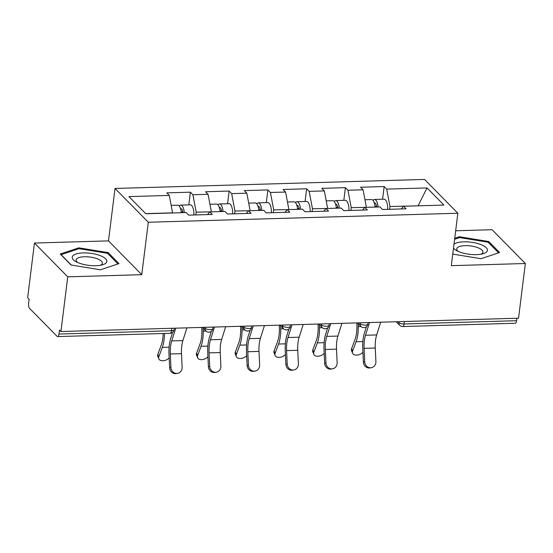 <?xml version="1.0" encoding="UTF-8"?>
<svg xmlns="http://www.w3.org/2000/svg" width="553" height="553" viewBox="0 0 553 553"><rect width="100%" height="100%" fill="white"/><g stroke="black" fill="none" stroke-linecap="round" stroke-linejoin="round"><path stroke-width="0.83" d="M34.459 243.037L67.743 276.839L141.775 274.682L108.492 240.88L34.459 243.037L27.65 297.714L29.109 299.194L28.611 303.189A4.03 1.528 -91.7 0 0 29.599 308.408L57.056 336.3A4.03 1.528 -91.7 0 0 57.643 336.577A4.03 1.528 -91.7 0 0 58.977 334.033L59.475 330.037L60.934 331.517L518.541 318.189L525.35 263.511L492.066 229.709L455.665 230.774M108.492 240.88L115.024 188.449L424.566 179.435L457.849 213.237L148.308 222.251L115.024 188.449M172.584 212.974L169.308 195.43L128.939 196.605L145.819 213.755L186.188 212.58L188.711 215.145L212.311 214.453L209.787 211.896L207.499 214.592M169.308 195.43L166.785 192.873L190.384 192.181L188.801 204.873M195.859 214.93L196.204 212.158L192.907 194.746L190.384 192.181M192.907 194.746L208.059 194.303L205.536 191.746L229.142 191.055L227.56 203.739M234.61 213.804L234.956 211.025L231.666 193.619L229.142 191.055M231.666 193.619L246.818 193.177L244.295 190.612L267.894 189.928L266.311 202.612M273.369 212.677L273.714 209.898L270.417 192.492L267.894 189.928M270.417 192.492L285.569 192.05L283.046 189.485L306.652 188.801L305.069 201.486M312.12 211.55L312.466 208.771L309.175 191.359L306.652 188.801M309.175 191.359L324.328 190.916L321.805 188.359L345.404 187.667L343.828 200.359M350.879 210.416L351.224 207.645L347.927 190.232L345.404 187.667M347.927 190.232L363.079 189.79L360.556 187.232L384.162 186.541L382.579 199.225M389.63 209.29L389.976 206.511L386.685 189.105L384.162 186.541M386.685 189.105L427.054 187.93L443.935 205.073L403.566 206.248L401.278 208.951M209.787 211.896L224.947 211.453L227.47 214.011L251.069 213.327L248.546 210.762L263.698 210.32L266.221 212.884L289.82 212.2L287.297 209.635L302.456 209.193L304.98 211.758L328.579 211.066L326.056 208.509L341.208 208.066L343.731 210.631L367.33 209.94L364.807 207.375L379.966 206.94L382.489 209.497L406.089 208.813L403.566 206.248M211.343 211.847L196.204 212.158M211.357 211.716L208.059 194.303M250.094 210.721L234.956 211.025M250.115 210.589L246.818 193.177M248.546 210.762L246.258 213.465M288.853 209.587L273.714 209.898M288.866 209.456L285.569 192.05M287.297 209.635L285.009 212.338M327.604 208.46L312.466 208.771M327.625 208.329L324.328 190.916M326.056 208.509L323.768 211.211M366.363 207.334L351.224 207.645M366.376 207.202L363.079 189.79M364.807 207.375L362.519 210.078M404.354 321.514L404.049 323.982L516.585 320.705L516.896 318.238M516.585 320.705A4.03 1.528 88.3 0 1 515.251 323.256L402.708 326.533A4.03 1.528 88.3 0 0 404.049 323.982A4.03 1.41 -172.9 0 1 398.865 322.613L398.983 321.673M417.909 205.834L389.976 206.511M418.054 205.827L427.054 187.93M67.743 276.839L60.934 331.517M141.775 274.682L148.308 222.251M457.849 213.237L451.317 265.668L525.35 263.511M172.605 212.843L145.695 213.631M452.755 254.104L481.013 258.714L499.58 252.521L488.769 241.543L459.391 236.753L454.725 238.308M108.174 252.624L78.796 247.834L60.229 254.021L71.04 265.005L100.418 269.795L118.985 263.608L108.174 252.624L108.029 253.813M459.267 237.721L459.391 236.753M488.624 242.732L488.769 241.543M78.678 248.809L78.796 247.834M371.236 367.717L369.922 367.925A6.042 5.585 -98.8 0 1 363.411 362.118L364.724 361.911A6.042 5.585 81.2 0 0 371.236 367.717A6.042 5.585 81.2 0 0 375.902 361.586L375.259 348.024A17.993 6.809 88.3 0 1 375.535 340.365A17.993 6.809 88.3 0 1 376.676 334.931L380.699 322.205M364.724 361.911L364.081 348.349A17.993 6.809 88.3 0 1 364.358 340.696A17.993 6.809 88.3 0 1 365.492 335.263L369.522 322.53M366.411 326.726L364.455 332.927A21.484 8.129 -91.7 0 0 363.093 339.411A21.484 8.129 -91.7 0 0 362.768 348.549L363.411 362.118M358.178 323.629L358.233 326.609A21.484 8.129 88.3 0 1 357.853 334.088A21.484 8.129 88.3 0 1 356.084 341.768L352.593 351.127A6.042 3.809 158.9 0 0 352.544 353.139L351.57 350.609A6.042 3.809 -21.1 0 1 351.618 348.604L355.109 339.238A17.993 6.809 -91.7 0 0 356.595 332.809A17.993 6.809 -91.7 0 0 356.913 326.54L356.844 322.897M352.544 353.139A6.042 3.809 158.9 0 0 357.114 355.102A6.042 3.809 158.9 0 0 362.941 352.192M364.966 199.744L371.54 199.55A8.862 3.353 88.3 0 1 375.086 207.078M373.061 200.428A8.862 3.353 88.3 0 1 374.526 199.46A8.862 3.353 88.3 0 1 378.065 206.995M374.526 199.46L384.086 199.184A8.862 3.353 88.3 0 1 387.694 209.345M376.724 207.029A5.371 2.032 -91.7 0 0 374.623 202.951A5.371 2.032 -91.7 0 0 374.326 203.02M453.501 248.138A17.454 6.097 7.1 0 0 456.425 250.488A17.454 6.097 7.1 0 0 476.444 254.636A17.454 6.097 7.1 0 0 482.88 253.786A17.454 6.097 7.1 0 0 484.456 246.334A17.454 6.097 7.1 0 0 463.836 241.827A17.454 6.097 7.1 0 0 453.985 244.239M480.923 254.214A13.217 4.618 7.1 0 0 482.969 252.14A13.217 4.618 7.1 0 0 465.08 245.656A13.217 4.618 7.1 0 0 456.743 248.871A13.217 4.618 7.1 0 0 458.223 251.387M454.607 239.276L459.667 237.59L488.133 242.235L498.585 252.852M78.713 262.924A17.454 6.097 7.1 0 0 102.284 264.866A17.454 6.097 7.1 0 0 100.376 255.7A17.454 6.097 7.1 0 0 77.385 253.613A17.454 6.097 7.1 0 0 75.83 261.569A17.454 6.097 7.1 0 0 78.713 262.924M100.328 265.295A13.217 4.618 7.1 0 0 102.374 263.221A13.217 4.618 7.1 0 0 97.459 258.859A13.217 4.618 7.1 0 0 83.835 256.765A13.217 4.618 7.1 0 0 76.148 259.958A13.217 4.618 7.1 0 0 77.627 262.468M71.296 265.046L61.079 254.67L79.072 248.677L107.538 253.315L117.996 263.94M332.484 368.844L331.171 369.051A6.042 5.585 -98.8 0 1 324.652 363.245L325.966 363.038A6.042 5.585 81.2 0 0 332.484 368.844A6.042 5.585 81.2 0 0 337.143 362.713L336.507 349.15A17.993 6.809 88.3 0 1 336.777 341.498A17.993 6.809 88.3 0 1 337.918 336.065L341.948 323.332M325.966 363.038L325.33 349.475A17.993 6.809 88.3 0 1 325.599 341.823A17.993 6.809 88.3 0 1 326.74 336.39L330.763 323.657M327.659 327.86L325.696 334.053A21.484 8.129 -91.7 0 0 324.341 340.537A21.484 8.129 -91.7 0 0 324.01 349.683L324.652 363.245M293.726 369.978L292.413 370.178A6.042 5.585 -98.8 0 1 285.894 364.372L287.214 364.171A6.042 5.585 81.2 0 0 293.726 369.978A6.042 5.585 81.2 0 0 298.392 363.839L297.749 350.277A17.993 6.809 88.3 0 1 298.026 342.625A17.993 6.809 88.3 0 1 299.166 337.192L303.189 324.459M287.214 364.171L286.572 350.602A17.993 6.809 88.3 0 1 286.848 342.95A17.993 6.809 88.3 0 1 287.982 337.517L292.012 324.784M288.901 328.987L286.945 335.18A21.484 8.129 -91.7 0 0 285.583 341.671A21.484 8.129 -91.7 0 0 285.258 350.809L285.894 364.372M254.974 371.104L253.661 371.305A6.042 5.585 -98.8 0 1 247.143 365.498L248.456 365.298A6.042 5.585 81.2 0 0 254.974 371.104A6.042 5.585 81.2 0 0 259.634 364.973L258.998 351.404A17.993 6.809 88.3 0 1 259.267 343.752A17.993 6.809 88.3 0 1 260.408 338.318L264.438 325.586M248.456 365.298L247.82 351.736A17.993 6.809 88.3 0 1 248.09 344.077A17.993 6.809 88.3 0 1 249.23 338.643L253.253 325.911M250.15 330.113L248.186 336.307A21.484 8.129 -91.7 0 0 246.832 342.798A21.484 8.129 -91.7 0 0 246.5 351.936L247.143 365.498M216.216 372.231L214.903 372.439A6.042 5.585 -98.8 0 1 208.384 366.632L209.705 366.425A6.042 5.585 81.2 0 0 216.216 372.231A6.042 5.585 81.2 0 0 220.882 366.1L220.239 352.538A17.993 6.809 88.3 0 1 220.516 344.878A17.993 6.809 88.3 0 1 221.656 339.445L225.679 326.719M209.705 366.425L209.062 352.862A17.993 6.809 88.3 0 1 209.338 345.21A17.993 6.809 88.3 0 1 210.472 339.777L214.502 327.044M211.391 331.24L209.435 337.441A21.484 8.129 -91.7 0 0 208.073 343.925A21.484 8.129 -91.7 0 0 207.748 353.063L208.384 366.632M177.465 373.358L176.151 373.565A6.042 5.585 -98.8 0 1 169.633 367.759L170.946 367.551A6.042 5.585 81.2 0 0 177.465 373.358A6.042 5.585 81.2 0 0 182.124 367.227L181.488 353.664A17.993 6.809 88.3 0 1 181.757 346.012A17.993 6.809 88.3 0 1 182.898 340.579L186.928 327.846M170.946 367.551L170.31 353.989A17.993 6.809 88.3 0 1 170.58 346.337A17.993 6.809 88.3 0 1 171.72 340.904L175.743 328.171M172.64 332.374L170.677 338.567A21.484 8.129 -91.7 0 0 169.322 345.051A21.484 8.129 -91.7 0 0 168.99 354.197L169.633 367.759M319.427 324.756L319.482 327.735A21.484 8.129 88.3 0 1 319.102 335.222A21.484 8.129 88.3 0 1 317.332 342.895L313.834 352.261A6.042 3.809 158.9 0 0 313.786 354.266L312.811 351.743A6.042 3.809 -21.1 0 1 312.86 349.731L316.357 340.365A17.993 6.809 -91.7 0 0 317.837 333.936A17.993 6.809 -91.7 0 0 318.155 327.673L318.093 324.023M313.786 354.266A6.042 3.809 158.9 0 0 318.355 356.229A6.042 3.809 158.9 0 0 324.182 353.319M326.208 200.87L332.788 200.677A8.862 3.353 88.3 0 1 336.328 208.204M334.302 201.555A8.862 3.353 88.3 0 1 335.768 200.594A8.862 3.353 88.3 0 1 339.314 208.122M335.768 200.594L345.335 200.31A8.862 3.353 88.3 0 1 348.943 210.479M337.966 208.163A5.371 2.032 -91.7 0 0 335.871 204.078A5.371 2.032 -91.7 0 0 335.574 204.147M280.668 325.883L280.724 328.862A21.484 8.129 88.3 0 1 280.343 336.348A21.484 8.129 88.3 0 1 278.574 344.021L275.083 353.388A6.042 3.809 158.9 0 0 275.035 355.399L274.06 352.869A6.042 3.809 -21.1 0 1 274.108 350.858L277.599 341.491A17.993 6.809 -91.7 0 0 279.085 335.07A17.993 6.809 -91.7 0 0 279.403 328.8L279.334 325.157M275.035 355.399A6.042 3.809 158.9 0 0 279.604 357.356A6.042 3.809 158.9 0 0 285.431 354.452M287.456 201.997L294.03 201.804A8.862 3.353 88.3 0 1 297.576 209.338M295.551 202.688A8.862 3.353 88.3 0 1 297.016 201.721A8.862 3.353 88.3 0 1 300.555 209.248M297.016 201.721L306.576 201.444A8.862 3.353 88.3 0 1 310.185 211.605M299.214 209.29A5.371 2.032 -91.7 0 0 297.113 205.211A5.371 2.032 -91.7 0 0 296.816 205.274M241.917 327.017L241.972 329.996A21.484 8.129 88.3 0 1 241.592 337.475A21.484 8.129 88.3 0 1 239.822 345.148L236.325 354.514A6.042 3.809 158.9 0 0 236.276 356.526L235.302 353.996A6.042 3.809 -21.1 0 1 235.35 351.985L238.848 342.625A17.993 6.809 -91.7 0 0 240.327 336.196A17.993 6.809 -91.7 0 0 240.645 329.927L240.583 326.284M236.276 356.526A6.042 3.809 158.9 0 0 240.845 358.489A6.042 3.809 158.9 0 0 246.673 355.579M248.698 203.124L255.279 202.937A8.862 3.353 88.3 0 1 258.818 210.465M256.792 203.815A8.862 3.353 88.3 0 1 258.258 202.847A8.862 3.353 88.3 0 1 261.797 210.375M258.258 202.847L267.825 202.571A8.862 3.353 88.3 0 1 271.433 212.732M260.456 210.416A5.371 2.032 -91.7 0 0 258.362 206.338A5.371 2.032 -91.7 0 0 258.064 206.407M203.158 328.143L203.214 331.123A21.484 8.129 88.3 0 1 202.833 338.602A21.484 8.129 88.3 0 1 201.064 346.282L197.573 355.641A6.042 3.809 158.9 0 0 197.525 357.653L196.55 355.123A6.042 3.809 -21.1 0 1 196.598 353.118L200.089 343.752A17.993 6.809 -91.7 0 0 201.575 337.323A17.993 6.809 -91.7 0 0 201.893 331.053L201.824 327.411M197.525 357.653A6.042 3.809 158.9 0 0 202.094 359.616A6.042 3.809 158.9 0 0 207.921 356.706M209.946 204.257L216.52 204.064A8.862 3.353 88.3 0 1 220.066 211.592M218.041 204.942A8.862 3.353 88.3 0 1 219.506 203.974A8.862 3.353 88.3 0 1 223.046 211.509M219.506 203.974L229.066 203.698A8.862 3.353 88.3 0 1 232.675 213.859M221.705 211.543A5.371 2.032 -91.7 0 0 219.603 207.465A5.371 2.032 -91.7 0 0 219.306 207.534M164.469 333.466A21.484 8.129 88.3 0 1 164.082 339.736A21.484 8.129 88.3 0 1 162.312 347.408L158.815 356.775A6.042 3.809 158.9 0 0 158.766 358.779L157.792 356.256A6.042 3.809 -21.1 0 1 157.84 354.245L161.338 344.878A17.993 6.809 -91.7 0 0 162.817 338.45A17.993 6.809 -91.7 0 0 163.142 333.507M158.766 358.779A6.042 3.809 158.9 0 0 163.335 360.743A6.042 3.809 158.9 0 0 169.163 357.839M171.188 205.384L177.769 205.191A8.862 3.353 88.3 0 1 181.308 212.718M179.283 206.069A8.862 3.353 88.3 0 1 180.748 205.108A8.862 3.353 88.3 0 1 184.287 212.635M180.748 205.108L190.315 204.824A8.862 3.353 88.3 0 1 193.923 214.993M182.946 212.677A5.371 2.032 -91.7 0 0 180.852 208.592A5.371 2.032 -91.7 0 0 180.554 208.661M58.977 334.033L171.52 330.756L171.824 328.282M57.643 336.577L170.179 333.3A4.03 1.528 -91.7 0 0 171.52 330.756A4.03 1.41 7.1 0 0 174.057 329.775L174.25 328.212M397.966 321.701L398.865 322.613A4.03 3.449 -44.6 0 0 399.722 325.33A4.03 4.03 0 0 0 402.708 326.533M359.215 322.828L360.114 323.74A4.03 1.41 -172.9 0 0 365.291 325.109A4.03 1.41 7.1 0 0 367.835 324.127L368.028 322.572M367.835 324.127A4.03 4.03 0 0 1 360.964 326.457A4.03 3.449 -44.6 0 1 360.114 323.74L360.231 322.8M320.457 323.954L321.355 324.867L321.473 323.927M281.698 325.088L282.604 326L282.721 325.053M242.947 326.215L243.845 327.127L243.963 326.187M204.188 327.341L205.087 328.254L205.204 327.314M329.076 325.261A4.03 4.03 0 0 1 322.212 327.59A4.03 3.449 -44.6 0 1 321.355 324.867A4.03 1.41 -172.9 0 0 326.54 326.242A4.03 1.41 7.1 0 0 329.076 325.261L329.27 323.699M290.325 326.388A4.03 4.03 0 0 1 283.454 328.717A4.03 3.449 -44.6 0 1 282.604 326A4.03 1.41 -172.9 0 0 287.781 327.369A4.03 1.41 7.1 0 0 290.325 326.388L290.519 324.825M251.567 327.514A4.03 4.03 0 0 1 244.703 329.844A4.03 3.449 -44.6 0 1 243.845 327.127A4.03 1.41 -172.9 0 0 249.03 328.496A4.03 1.41 7.1 0 0 251.567 327.514L251.76 325.959M212.815 328.648A4.03 4.03 0 0 1 205.944 330.971A4.03 3.449 -44.6 0 1 205.087 328.254A4.03 1.41 -172.9 0 0 210.271 329.623A4.03 1.41 7.1 0 0 212.815 328.648L213.009 327.086M365.492 335.263L376.676 334.931M364.081 348.349L375.259 348.024M362.872 341.567L356.084 341.768M351.618 348.604L352.593 351.127M376.607 206.241L375.003 206.283M361.033 326.526L358.233 326.609M326.74 336.39L337.918 336.065M325.33 349.475L336.507 349.15M287.982 337.517L299.166 337.192M286.572 350.602L297.749 350.277M249.23 338.643L260.408 338.318M247.82 351.736L258.998 351.404M210.472 339.777L221.656 339.445M209.062 352.862L220.239 352.538M171.72 340.904L182.898 340.579M170.31 353.989L181.488 353.664M324.12 342.694L317.332 342.895M312.86 349.731L313.834 352.261M337.848 207.368L336.252 207.416M322.281 327.653L319.482 327.735M285.362 343.828L278.574 344.021M274.108 350.858L275.083 353.388M299.097 208.495L297.493 208.543M283.523 328.786L280.724 328.862M246.61 344.954L239.822 345.148M235.35 351.985L236.325 354.514M260.339 209.622L258.742 209.67M244.772 329.913L241.972 329.996M207.852 346.081L201.064 346.282M196.598 353.118L197.573 355.641M221.587 210.755L219.983 210.797M206.013 331.04L203.214 331.123M169.1 347.208L162.312 347.408M157.84 354.245L158.815 356.775M182.829 211.882L181.232 211.93M399.722 325.33L396.197 321.749M360.964 326.457L357.445 322.883M322.212 327.59L318.687 324.01M283.454 328.717L279.936 325.136M244.703 329.844L241.177 326.263M205.944 330.971L202.426 327.397M170.179 333.3A4.03 4.03 0 0 0 174.057 329.775"/></g></svg>

